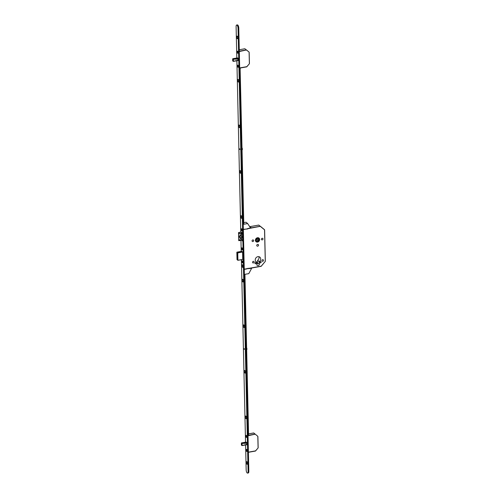 <?xml version="1.0" encoding="UTF-8"?>
<svg xmlns="http://www.w3.org/2000/svg" width="498" height="498" viewBox="0 0 498 498"><rect width="100%" height="100%" fill="white"/><g stroke="black" fill="none" stroke-linecap="round" stroke-linejoin="round"><path stroke-width="0.75" d="M259.657 239.532A2.322 1.992 128.7 0 0 258.985 238.1A2.322 1.992 128.7 0 0 256.663 238.056A2.322 1.992 128.7 0 0 255.406 240.285A2.322 1.992 128.7 0 0 256.078 241.723A2.322 1.992 128.7 0 0 258.4 241.76A2.322 1.992 128.7 0 0 259.657 239.532M255.437 240.279A2.285 1.961 128.7 0 0 256.103 241.692A2.285 1.961 128.7 0 0 258.381 241.729A2.285 1.961 128.7 0 0 259.62 239.538A2.285 1.961 128.7 0 0 258.96 238.131A2.285 1.961 128.7 0 0 256.675 238.088A2.285 1.961 128.7 0 0 255.437 240.279M259.371 239.582A2.011 1.731 128.7 0 0 255.686 240.235A2.011 1.731 128.7 0 0 259.371 239.582M256.165 241.387A2.011 1.731 128.7 0 0 258.68 238.256M259.869 262.378A0.697 0.598 -51.3 0 1 261.145 262.153A0.697 0.598 -51.3 0 1 259.869 262.378M254.951 263.249A0.697 0.598 -51.3 0 1 256.227 263.025A0.697 0.598 -51.3 0 1 254.951 263.249M261.886 260.641A0.872 0.747 -51.3 0 1 263.486 260.354A0.872 0.747 -51.3 0 1 261.886 260.641M252.542 262.29A0.872 0.747 -51.3 0 1 254.142 262.01A0.872 0.747 -51.3 0 1 252.542 262.29M261.4 239.227A0.872 0.747 -51.3 0 1 263 238.94A0.872 0.747 -51.3 0 1 261.4 239.227M252.056 240.876A0.872 0.747 -51.3 0 1 253.656 240.596A0.872 0.747 -51.3 0 1 252.056 240.876M256.731 245.458A1.008 0.865 -51.3 0 1 258.574 245.134A1.008 0.865 -51.3 0 1 256.731 245.458M258.836 256.663A2.982 2.558 -51.3 0 1 259.035 257.628A2.982 2.558 -51.3 0 1 257.615 260.354L257.671 262.894A1.37 1.177 -51.3 0 1 256.825 264.27M259.284 261.693L259.34 264.233A1.37 1.177 -51.3 0 1 256.831 264.675L256.775 262.135A2.982 2.558 -51.3 0 1 256.109 261.767A2.982 2.558 -51.3 0 1 255.244 259.931A2.982 2.558 -51.3 0 1 256.856 257.068A2.982 2.558 -51.3 0 1 259.838 257.124A2.982 2.558 -51.3 0 1 260.703 258.96A2.982 2.558 -51.3 0 1 259.284 261.693L257.615 260.354M256.202 239.849L257.248 239.631L257.192 238.629M257.248 239.631L258.481 240.621L256.271 241.094L256.146 238.872M256.165 238.847L258.356 238.38L258.481 240.621M242.302 236.475L242.327 237.527L241.113 237.453L241.138 238.617L240.092 238.486L240.061 237.322L238.884 237.179L238.859 236.127L240.042 236.27L240.011 235.106L241.063 235.237L241.088 236.401L242.302 236.475M242.545 240.017L239.519 239.737L238.716 240.602L238.592 232.622L238.797 240.646M242.408 233.998L239.382 233.718L238.536 232.585L240.964 232.012M238.891 232.659L242.109 232.093M239.071 240.677L241.605 240.229M239.382 233.718L241.885 233.276M242.321 237.39L241.113 237.453M241.138 238.405L240.092 238.486M240.061 237.322L240.285 238.305M240.26 237.141L238.884 237.179M239.059 236.152L239.077 236.998M240.217 235.131L240.042 236.27M256.775 262.135L255.605 261.201M251.067 227.872L260.224 226.254L258.767 225.09L264.525 229.69L260.398 226.297L243.354 229.59M264.606 229.933L265.334 261.245L264.625 229.895L258.73 225.071L249.865 226.665M244.25 269.169L261.232 266.162L265.278 261.419L261.17 266.337L265.278 261.419L264.525 229.69M237.534 57.886L232.722 58.752L232.759 60.949M232.722 58.752L233.232 59.187M232.728 60.824L233.406 61.379L238.112 60.538L233.487 61.36M233.033 59.349L233.282 61.366M238.094 60.569L238.056 58.334L233.375 59.156M239.308 51.176L246.342 49.931L244.892 48.767L249.093 52.085L246.522 49.974L239.314 51.531M249.168 52.327L249.442 63.576L249.093 52.085L244.854 48.748L239.27 49.756M239.687 67.933L246.827 66.67L249.386 63.75L246.771 66.85L249.386 63.75L249.093 52.085M246.249 442.087L241.437 442.959L241.474 445.15M241.437 442.959L241.953 443.394M241.449 445.031L242.128 445.579L246.834 444.739L246.996 443.326L246.205 442.093M241.748 443.55L242.003 445.573M241.972 443.382L246.977 443.245M248.023 435.377L255.063 434.132L253.613 432.967L255.237 434.169L248.035 435.731M257.889 436.528L258.163 447.777L257.808 436.292L253.787 433.011L248.558 433.864L253.538 432.98M248.402 452.14L255.549 450.877L258.101 447.957L255.486 451.051L258.101 447.957L257.808 436.292M239.868 149.537L239.731 148.74M244.406 349.403L244.263 348.606M240.839 216.574A1.345 0.492 -100 0 0 241.2 218.006A1.345 0.492 -100 0 0 241.785 218.186A1.345 0.492 -100 0 0 241.916 217.439A1.345 0.492 -100 0 0 241.356 215.759A1.345 0.492 -100 0 0 240.839 216.574M241.692 216.294L241.916 217.57M241.823 216.736L241.891 217.109M239.818 171.493A1.345 0.492 -100 0 0 240.179 172.924A1.345 0.492 -100 0 0 240.758 173.105A1.345 0.492 -100 0 0 240.895 172.358A1.345 0.492 -100 0 0 240.329 170.677A1.345 0.492 -100 0 0 239.818 171.493M240.665 171.212L240.895 172.489M240.802 171.654L240.87 172.028M238.785 125.907A1.345 0.492 -100 0 0 239.146 127.339A1.345 0.492 -100 0 0 239.725 127.519A1.345 0.492 -100 0 0 239.855 126.772A1.345 0.492 -100 0 0 239.295 125.091A1.345 0.492 -100 0 0 238.785 125.907M239.631 125.627L239.855 126.903M239.768 126.069L239.837 126.442M237.751 80.327A1.345 0.492 -100 0 0 238.112 81.759A1.345 0.492 -100 0 0 238.691 81.94A1.345 0.492 -100 0 0 238.822 81.186A1.345 0.492 -100 0 0 238.262 79.512A1.345 0.492 -100 0 0 237.751 80.327M238.598 80.047L238.822 81.317M238.735 80.483L238.797 80.863M236.768 36.995A1.345 0.492 -100 0 0 237.129 38.427A1.345 0.492 -100 0 0 237.708 38.607A1.345 0.492 -100 0 0 237.839 37.86A1.345 0.492 -100 0 0 237.278 36.18A1.345 0.492 -100 0 0 236.768 36.995M237.614 36.715L237.839 37.991M237.751 37.157L237.814 37.531M241.953 265.59A1.345 0.492 -100 0 0 242.314 267.021A1.345 0.492 -100 0 0 242.9 267.202A1.345 0.492 -100 0 0 243.03 266.455A1.345 0.492 -100 0 0 242.464 264.774A1.345 0.492 -100 0 0 241.953 265.59M242.8 265.31L243.03 266.586M242.937 265.751L243.005 266.125M242.283 280.193A1.345 0.492 -100 0 0 242.644 281.625A1.345 0.492 -100 0 0 243.229 281.806A1.345 0.492 -100 0 0 243.36 281.053A1.345 0.492 -100 0 0 242.8 279.372A1.345 0.492 -100 0 0 242.283 280.193M243.136 279.913L243.36 281.183M243.267 280.349L243.335 280.729M243.317 325.773A1.345 0.492 -100 0 0 243.684 327.205A1.345 0.492 -100 0 0 244.263 327.385A1.345 0.492 -100 0 0 244.394 326.638A1.345 0.492 -100 0 0 243.833 324.957A1.345 0.492 -100 0 0 243.317 325.773M244.169 325.493L244.394 326.769M244.3 325.935L244.369 326.308M244.35 371.359A1.345 0.492 -100 0 0 244.717 372.79A1.345 0.492 -100 0 0 245.296 372.971A1.345 0.492 -100 0 0 245.427 372.224A1.345 0.492 -100 0 0 244.867 370.543A1.345 0.492 -100 0 0 244.35 371.359M245.203 371.078L245.427 372.355M245.34 371.514L245.402 371.894M245.39 416.944A1.345 0.492 -100 0 0 245.751 418.37A1.345 0.492 -100 0 0 246.329 418.557A1.345 0.492 -100 0 0 246.46 417.803A1.345 0.492 -100 0 0 245.9 416.123A1.345 0.492 -100 0 0 245.39 416.944M246.236 416.658L246.46 417.934M246.373 417.1L246.435 417.473M246.423 462.524A1.345 0.492 -100 0 0 246.784 463.955A1.345 0.492 -100 0 0 247.363 464.136A1.345 0.492 -100 0 0 247.5 463.389A1.345 0.492 -100 0 0 246.933 461.708A1.345 0.492 -100 0 0 246.423 462.524M247.269 462.244L247.5 463.52M247.406 462.686L247.475 463.059M241.237 229.435A1.071 0.392 -100 0 0 241.53 230.58A1.071 0.392 -100 0 0 241.991 230.723A1.071 0.392 -100 0 0 242.096 230.126A1.071 0.392 -100 0 0 241.648 228.781A1.071 0.392 -100 0 0 241.237 229.435M241.673 248.521A1.071 0.392 -100 0 0 241.96 249.666A1.071 0.392 -100 0 0 242.426 249.809A1.071 0.392 -100 0 0 242.532 249.212A1.071 0.392 -100 0 0 242.084 247.867A1.071 0.392 -100 0 0 241.673 248.521A1.008 0.367 -100 0 0 242.277 249.859A1.008 0.367 -100 0 0 242.501 249.187A1.008 0.367 -100 0 0 241.928 247.873A1.008 0.367 -100 0 0 241.698 248.539M241.966 261.543A1.071 0.392 -100 0 0 242.258 262.689A1.071 0.392 -100 0 0 242.719 262.832A1.071 0.392 -100 0 0 242.825 262.234A1.071 0.392 -100 0 0 242.377 260.89A1.071 0.392 -100 0 0 241.966 261.543M237.527 65.885A1.071 0.392 -100 0 0 237.814 67.031A1.071 0.392 -100 0 0 238.281 67.174A1.071 0.392 -100 0 0 238.386 66.576A1.071 0.392 -100 0 0 237.938 65.232A1.071 0.392 -100 0 0 237.527 65.885M237.21 51.86A1.071 0.392 -100 0 0 237.496 53.006A1.071 0.392 -100 0 0 237.963 53.149A1.071 0.392 -100 0 0 238.069 52.551A1.071 0.392 -100 0 0 237.621 51.207A1.071 0.392 -100 0 0 237.21 51.86M246.242 450.086A1.071 0.392 -100 0 0 246.535 451.232A1.071 0.392 -100 0 0 247.002 451.381A1.071 0.392 -100 0 0 247.108 450.777A1.071 0.392 -100 0 0 246.653 449.433A1.071 0.392 -100 0 0 246.242 450.086M245.925 436.061A1.071 0.392 -100 0 0 246.217 437.207A1.071 0.392 -100 0 0 246.684 437.35A1.071 0.392 -100 0 0 246.784 436.752A1.071 0.392 -100 0 0 246.336 435.408A1.071 0.392 -100 0 0 245.925 436.061M245.601 444.969L246.168 469.944A2.415 0.884 -100 0 0 247.556 473.1L248.297 472.969A2.415 0.884 -100 0 0 248.838 471.369L238.779 28.056A2.415 0.884 -100 0 0 237.39 24.9L236.656 25.031A2.415 0.884 -100 0 0 236.108 26.631L236.818 58.005M247.556 473.1A2.415 0.884 -100 0 0 248.104 471.5L238.044 28.187A2.415 0.884 -100 0 0 236.656 25.031M236.88 60.768L240.771 232.056M240.957 240.341L241.206 251.39M241.399 259.695L245.539 442.205M246.79 444.758L242.202 445.561M242.725 259.458L242.601 252.032L241.735 251.303M241.978 239.992L242.563 241.001L242.389 233.139L241.555 233.008L241.393 232.261M238.056 58.334L237.515 57.868M240.111 68.027L243.802 224.075M240.273 68.699L239.781 68.786L243.304 224.125M239.781 68.786L240.241 68.6M248.104 435.364L244.45 274.41M248.595 435.277L244.941 274.323M239.55 149.027L239.787 149.549L239.55 149.027M242.072 147.881A1.208 0.442 80 0 1 242.389 149.157A1.208 0.442 80 0 1 242.115 149.954M244.088 348.893L244.319 349.415L244.088 348.893M246.603 347.747A1.208 0.442 80 0 1 246.921 349.023A1.208 0.442 80 0 1 246.653 349.82M238.044 52.527A1.008 0.367 -100 0 0 237.465 51.213A1.008 0.367 -100 0 0 237.235 51.879A1.008 0.367 -100 0 0 237.814 53.199A1.008 0.367 -100 0 0 238.044 52.527M237.851 52.358L237.602 52.67M237.677 51.742L237.72 52.377M238.361 66.551A1.008 0.367 -100 0 0 237.783 65.238A1.008 0.367 -100 0 0 237.552 65.904A1.008 0.367 -100 0 0 238.131 67.224A1.008 0.367 -100 0 0 238.361 66.551M238.169 66.383L237.919 66.695M237.994 65.767L238.038 66.408M242.072 230.101A1.008 0.367 -100 0 0 241.493 228.787A1.008 0.367 -100 0 0 241.262 229.454A1.008 0.367 -100 0 0 241.841 230.773A1.008 0.367 -100 0 0 242.072 230.101M241.885 229.933L241.63 230.244M241.704 229.317L241.748 229.958M242.314 249.019L242.065 249.33M242.14 248.402L242.184 249.037M242.8 262.209A1.008 0.367 -100 0 0 242.221 260.896A1.008 0.367 -100 0 0 241.991 261.568A1.008 0.367 -100 0 0 242.57 262.882A1.008 0.367 -100 0 0 242.8 262.209M242.613 262.041L242.358 262.353M242.433 261.425L242.476 262.066M246.759 436.734A1.008 0.367 -100 0 0 246.18 435.414A1.008 0.367 -100 0 0 245.956 436.086A1.008 0.367 -100 0 0 246.535 437.4A1.008 0.367 -100 0 0 246.759 436.734M246.572 436.559L246.317 436.87M246.392 435.943L246.435 436.584M247.076 450.758A1.008 0.367 -100 0 0 246.498 449.445A1.008 0.367 -100 0 0 246.273 450.111A1.008 0.367 -100 0 0 246.852 451.425A1.008 0.367 -100 0 0 247.076 450.758M246.89 450.584L246.641 450.895M246.709 449.974L246.753 450.609M251.023 227.773L247.643 228.582L247.649 228.962L243.584 229.304L243.36 229.821M243.229 224.063L244.088 224.025L243.796 223.789M243.236 224.337L247.655 223.552L250.457 227.835L251.017 227.586L249.598 226.515M243.765 222.606L245.987 222.214L247.655 223.552M246.989 268.852L244.493 269.374L244.25 268.939M244.375 274.423L248.788 273.645L251.658 268.298L248.552 268.659L248.546 268.279L247.07 268.54L247.076 268.92M251.652 268.105L251.963 267.968M241.418 237.484L241.474 239.968M241.337 233.948L241.393 236.432M241.269 237.471L241.325 239.955M241.188 233.936L241.244 236.419M248.552 268.571L261.17 266.337L248.552 268.553M246.971 268.833L244.493 269.269M259.34 264.233L257.671 262.894M258.692 225.102L249.847 226.646M242.601 252.038L237.751 252.897L237.919 260.261L242.769 259.402M236.899 252.169L241.773 251.291L236.924 252.156L237.714 252.797L242.57 251.938M242.738 259.47L237.907 260.305M237.814 260.249L237.017 259.607L237.814 260.249L237.646 252.884L236.849 252.243L237.017 259.589M236.855 252.218L237.042 259.657L237.901 260.317L242.763 259.452M238.274 59.094L233.357 59.2L233.406 61.347L238.299 60.096M237.527 57.88L232.834 58.708L233.35 59.119L238.038 58.291M233.537 59.144L238.256 59.038M238.293 60.14L233.587 61.341M239.687 68.102L246.771 66.85L239.687 68.083M244.817 48.779L239.27 49.738M246.989 443.295L242.072 443.401L242.121 445.548L247.014 444.303M246.205 442.081L241.555 442.915L242.072 443.326L246.753 442.498M247.008 444.341L242.308 445.542M246.778 442.541L242.258 443.345M248.409 452.302L255.486 451.051L248.409 452.284M238.044 28.187L238.779 28.056M248.104 471.5L248.838 471.369M242.545 240.129L242.14 240.198M242.439 240.011L242.084 240.073M242.389 233.232L241.972 233.307L242.389 233.238M242.389 233.195L241.978 233.269M242.563 240.764L242.252 240.82M242.557 240.683L242.221 240.746M240.154 68.531L239.7 68.612M239.7 68.506L240.117 68.431M238.536 232.585L238.716 240.602M244.493 269.294L247.076 268.833M232.666 58.938L232.709 60.887M233.226 61.329L232.728 60.93M233.419 61.379L238.112 60.551M241.381 443.139L241.424 445.094M241.941 445.529L241.449 445.137M242.134 445.579L246.827 444.751"/></g></svg>
